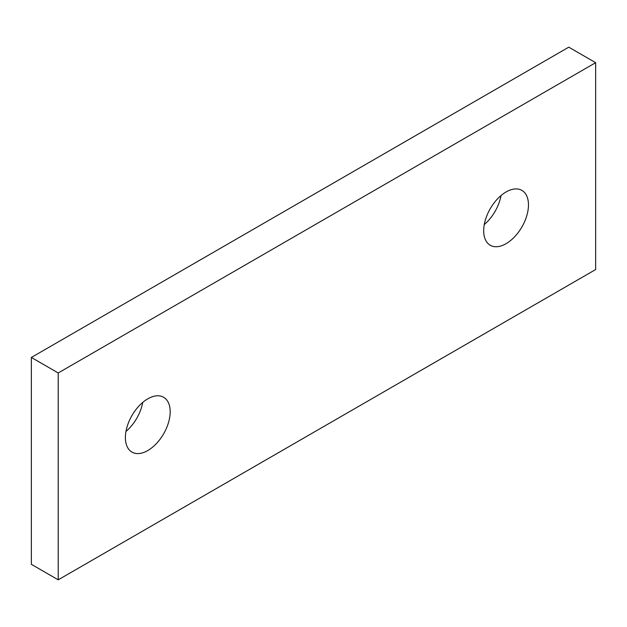 <?xml version="1.0" encoding="UTF-8"?>
<svg xmlns="http://www.w3.org/2000/svg" width="627" height="627" viewBox="0 0 627 627"><rect width="100%" height="100%" fill="white"/><g stroke="black" fill="none" stroke-linecap="round" stroke-linejoin="round"><path stroke-width="0.94" d="M125.98 431.439A31.671 18.285 120 0 0 142.737 402.416M147.792 450.539A31.671 18.285 120 0 0 168.483 422.637A31.671 18.285 120 0 0 163.623 397.259A31.671 18.285 120 0 0 147.792 398.827A31.671 18.285 120 0 0 127.101 426.736A31.671 18.285 120 0 0 131.96 452.106A31.671 18.285 120 0 0 147.792 450.539M484.263 224.584A31.671 18.285 120 0 0 501.02 195.561M506.075 243.684A31.671 18.285 120 0 0 526.766 215.782A31.671 18.285 120 0 0 521.915 190.404A31.671 18.285 120 0 0 506.075 191.972A31.671 18.285 120 0 0 485.392 219.881A31.671 18.285 120 0 0 490.243 245.259A31.671 18.285 120 0 0 506.075 243.684M595.65 269.547L595.65 62.684L58.225 372.971L58.225 579.826L595.65 269.547M595.65 62.684L568.775 47.174L31.35 357.453L31.35 564.316L58.225 579.826M58.225 372.971L31.35 357.453"/></g></svg>
